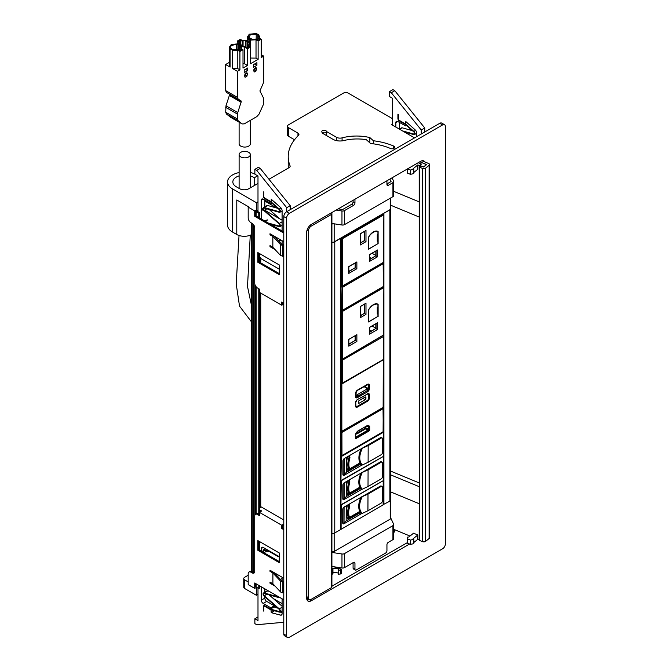 <?xml version="1.0" encoding="UTF-8"?>
<svg xmlns="http://www.w3.org/2000/svg" width="671" height="671" viewBox="0 0 671 671"><rect width="100%" height="100%" fill="white"/><g stroke="black" fill="none" stroke-linecap="round" stroke-linejoin="round"><path stroke-width="1.01" d="M248.186 575.232L244.73 577.228A3.305 1.904 180 0 0 243.758 578.578L243.758 587.2A3.305 1.904 180 0 0 244.73 588.551L256.406 595.294L257.991 594.38M248.186 581.916L244.73 579.92A3.305 1.904 180 0 1 243.758 578.578M307.31 600.419L309.096 599.388M331.902 586.219L407.498 542.571M393.709 530.056A2.642 1.527 180 0 1 394.724 531.256A2.642 1.527 180 0 1 393.709 532.455M273.433 598.649L282.088 603.648M256.406 587.2L256.406 595.294M331.902 552.426L341.967 553.986L341.967 568.002L331.902 566.45M390.79 518.071L393.617 524.16A2.642 1.527 180 0 1 393.709 524.554A2.642 1.527 180 0 1 392.938 525.636L344.517 553.592A2.642 1.527 180 0 1 341.967 553.986M393.709 524.554L393.709 538.578A2.642 1.527 180 0 1 392.938 539.66L388.341 542.311A1.979 1.141 -60 0 0 386.941 544.735L386.941 550.665A1.979 1.141 120 0 1 385.54 553.097L356.351 569.947A1.979 1.141 120 0 1 355.362 570.048A1.979 1.141 120 0 1 354.951 569.134L354.951 563.204A1.979 1.141 -60 0 0 354.54 562.298A1.979 1.141 -60 0 0 353.55 562.399L344.517 567.607A2.642 1.527 180 0 1 341.967 568.002M353.08 562.667L353.08 568.06A1.979 1.141 120 0 0 353.491 568.966L355.362 570.048M409.998 536.054L393.709 529.302M417.832 534.98L413.135 538.763L413.831 539.048L413.336 539.45L410.451 540.088L407.498 538.863L407.641 537.094L408.84 536.985L413.537 533.202L417.832 534.98L417.832 539.291L413.831 542.512M419.182 539.853L417.832 539.291M419.182 503.72L390.656 491.91M407.498 538.863L407.498 543.183L410.451 544.399L410.451 540.088M413.336 539.45L413.336 543.762L410.451 544.399M413.831 539.048L413.831 543.359L413.336 543.762M419.878 161.753L426.496 164.689L424.064 166.777L420.994 165.972L419.182 166.903L419.3 539.87M422.025 160.763L428.568 163.472A2.315 1.334 180 0 1 429.532 164.563A2.315 1.334 180 0 1 429.096 165.343L425.632 168.127A2.315 1.334 180 0 1 422.403 168.438L419.182 166.903M419.459 167.213L419.182 540.096M419.459 540.407L422.403 541.623A2.315 1.334 180 0 0 425.632 541.321L429.096 538.528A2.315 1.334 180 0 0 429.532 537.756L429.532 164.563M444.554 124.731A3.959 2.29 -60 0 0 442.575 124.923L439.773 123.305A3.959 2.29 -60 0 1 441.753 123.112L444.554 124.731A3.959 2.29 -60 0 1 445.376 126.542L445.376 543.955A3.959 2.29 -60 0 1 442.575 548.811L289.386 637.257A3.959 2.29 -60 0 1 287.398 637.45A3.959 2.29 -60 0 1 286.584 635.638L286.584 218.226A3.959 2.29 -60 0 1 289.386 213.37L286.584 211.751A3.959 2.29 -60 0 0 283.783 216.607L283.783 634.02A3.959 2.29 -60 0 0 284.596 635.831L287.398 637.45M439.773 123.305L286.584 211.751M308.534 599.128A6.601 3.816 -60 0 1 306.941 599.723M442.575 124.923L289.386 213.37M409.562 544.03L311.336 600.746A6.601 3.816 -60 0 1 308.031 601.073A6.601 3.816 -60 0 1 306.664 598.046L306.664 232.51A6.601 3.816 -60 0 1 311.336 224.424L420.625 161.325A6.601 3.816 -60 0 1 423.921 160.998A6.601 3.816 -60 0 1 424.81 161.921M306.664 596.645L308.249 597.559L308.626 598.725A3.959 2.29 120 0 0 309.256 599.48A3.959 2.29 120 0 0 311.243 599.287L331.323 587.695A1.979 1.141 0 0 0 331.902 586.882L331.902 213.688A1.979 1.141 0 0 0 331.323 212.883L331.323 212.883M306.664 597.366A3.959 2.29 120 0 0 307.393 598.406L309.256 599.48M308.249 597.559L308.626 229.683A3.959 2.29 120 0 1 311.243 226.093L331.323 214.502A1.979 1.141 0 0 0 331.902 213.688M260.725 507.209L260.725 293.093M260.725 262.889L260.725 258.394M259.702 218.075L259.702 212.682L256.901 211.063L257.991 210.434M251.55 571.482L251.55 223.074M252.833 572.195L252.833 223.921M253.596 572.581L253.596 224.777M254.812 515.353L254.812 284.026M283.783 524.101L281.761 525.267L259.35 512.325L259.35 515.554L257.521 514.506A3.959 2.29 -120 0 0 255.542 514.313L255.517 285.871M255.659 586.58A1.979 1.141 0 0 0 256.154 587.058L258.771 588.568L258.771 585.33M255.743 211.373A1.979 1.141 0 0 0 256.154 211.709L258.771 213.219L259.702 212.682M258.771 514.145L258.771 288.723M258.771 217.538L258.771 213.219M258.771 588.568L259.702 588.031L259.702 585.875M259.702 550.279L259.702 541.648M259.702 512.116L259.702 292.497M259.702 262.294L259.702 253.663M383.133 504.651L389.885 501.136A2.642 1.527 0 0 0 390.656 500.054L390.656 209.167M383.435 213.479L389.885 209.914A2.642 1.527 0 0 0 390.505 209.344M331.902 533.286A2.642 1.527 0 0 0 334.77 532.95L334.77 241.736A2.642 1.527 0 0 1 333.789 242.088M383.435 504.693L334.77 532.95M340.751 529.503L340.751 238.28L334.77 241.736M340.751 238.28L340.943 529.226M331.902 242.139A1.979 1.141 0 0 0 334.166 241.921L390.212 209.562A1.979 1.141 0 0 0 390.79 208.756L390.79 197.903M333.806 223.753A1.979 1.141 180 0 1 331.902 223.804M331.902 533.361A1.979 1.141 0 0 0 333.789 533.311M390.505 500.566A1.979 1.141 0 0 0 390.79 499.97A1.979 1.141 0 0 0 390.656 499.56M390.79 499.97L390.79 518.306A1.979 1.141 180 0 1 390.212 519.119L334.166 551.478A1.979 1.141 180 0 1 331.902 551.696M251.55 234.607A10.568 6.098 180 0 1 236.788 234.506L232.585 232.082A17.169 9.914 180 0 1 227.553 225.07L227.553 181.925A17.169 9.914 180 0 1 239.111 172.556M283.783 231.973L255.659 215.735L255.659 211.424L257.991 210.4M236.788 234.506L236.788 199.992L248.647 206.836M288.387 168.044A70.388 40.637 180 0 1 288.22 165.192L288.22 156.561A70.388 40.637 180 0 1 298.452 135.458A3.305 1.904 0 0 0 298.939 134.468A3.305 1.904 0 0 0 297.966 133.118L288.396 127.591A3.305 1.904 0 0 1 287.431 126.24A3.305 1.904 0 0 1 288.396 124.898L343.51 93.076A3.305 1.904 0 0 1 348.174 93.076L392.543 118.692M287.431 126.24L287.431 134.871A3.305 1.904 180 0 0 288.396 136.221L294.519 139.753M290.057 166.668L290.057 165.804A3.305 1.904 0 0 1 290.149 166.24A3.305 1.904 0 0 1 289.176 167.582L268.97 179.258M290.057 165.804A70.388 40.637 180 0 1 288.22 156.561M414.552 137.865L391.612 124.621L392.543 124.085M264.81 201.065L276.98 208.094M256.406 211.315L256.406 202.684L257.991 201.77M322.038 132.128A2.474 1.426 180 0 0 321.996 132.38A2.474 1.426 180 0 0 322.726 133.386L333.001 139.325A9.906 5.72 180 0 0 343.896 140.533A34.011 19.635 180 0 1 366.282 139.66L370.593 143.502A46.232 26.697 180 0 1 390.488 148.492A2.642 1.527 180 0 0 393.256 148.643A2.642 1.527 180 0 0 394.724 147.276A2.642 1.527 180 0 0 393.659 146.052L393.659 148.492M369.847 142.831L369.847 137.58L373.437 140.776A51.189 29.549 180 0 1 393.659 146.052M373.437 140.776L373.437 143.837M326.433 131.482L336.498 137.295A4.957 2.86 180 0 0 342.084 137.874A34.347 19.828 180 0 1 369.847 137.58M257.983 175.987L257.983 183.443L248.933 188.668A6.601 3.816 180 0 1 239.589 188.668L236.318 186.781A11.885 6.861 180 0 1 232.837 181.925A11.885 6.861 180 0 1 239.111 175.877M250.342 175.877A11.885 6.861 180 0 1 254.217 177.79L257.664 175.802M256.406 202.684L232.585 188.937A17.169 9.914 180 0 1 227.553 181.925M250.342 172.556A17.169 9.914 180 0 1 254.863 173.923M254.217 177.79L254.217 185.615M392.065 177.815L393.617 181.17A2.642 1.527 180 0 1 393.709 181.564L393.709 195.588A2.642 1.527 180 0 1 392.938 196.662L392.938 182.646L388.341 185.297A1.979 1.141 120 0 1 387.352 185.397A1.979 1.141 120 0 1 386.941 184.483L388.341 185.297M331.902 223.46L341.967 225.011A2.642 1.527 180 0 0 344.517 224.617L392.938 196.662M338.31 208.849L342.646 209.52L351.679 204.303L353.55 205.385A1.979 1.141 120 0 0 354.951 202.961L354.951 199.245M353.08 200.319L353.08 201.879A1.979 1.141 -60 0 1 351.679 204.303M386.941 183.946L391.067 181.564L389.901 179.065M353.55 205.385L344.517 210.593A2.642 1.527 180 0 1 341.967 210.988L336.154 210.09M386.941 180.776L386.941 184.483M393.709 181.564A2.642 1.527 180 0 1 392.938 182.646M418.201 162.726L421.472 164.076L419.551 165.628L419.551 166.483M419.551 165.628L417.832 164.915L413.135 168.698L413.831 168.983L413.336 169.386L410.451 170.023L407.599 168.84M413.831 172.447L417.832 169.226L417.832 164.915M393.709 191.327L419.182 201.879M322.491 132.497A2.315 1.334 0 0 0 325.007 132.791A2.315 1.334 0 0 0 326.433 131.558A2.315 1.334 0 0 0 325.762 130.61A2.315 1.334 0 0 0 323.237 130.325A2.315 1.334 0 0 0 321.812 131.558A2.315 1.334 0 0 0 322.491 132.497M413.336 169.386L413.336 173.705L413.831 173.303L413.831 168.983M413.336 173.705L410.451 174.334L410.451 170.023M410.451 174.334L407.498 173.118L407.498 168.899M335.475 567.985L335.475 567.003M331.902 567.129L332.833 566.592M340.767 574.066L340.767 569.964L341.304 569.595L341.304 573.688L338.369 574.342L338.662 569.276A4.957 2.86 0 0 0 332.782 568.782L332.933 569.26A1.317 0.763 0 0 1 332.95 569.385A1.317 0.763 0 0 1 332.564 569.931L331.902 570.308M338.369 573.219A4.957 2.86 0 0 0 332.95 572.833M340.767 569.964L338.369 570.241M341.304 569.595L341.136 569.335A7.104 4.101 0 0 0 332.673 568.412L331.902 568.849M332.933 569.52L332.933 573.353A1.317 0.763 0 0 1 332.95 573.487A1.317 0.763 0 0 1 332.564 574.024L331.902 574.41M282.843 256.314L283.556 255.668L283.556 244.881L281.61 244.169L273.919 235.991L270.925 234.263L269.994 234.8L272.845 236.452L280.612 244.705L280.612 255.492L282.843 256.314L282.843 245.527L283.556 244.881M272.845 236.452L272.845 247.238L280.612 255.492M272.845 247.238L269.994 245.586L269.994 246.668L270.925 246.123L272.845 247.238M280.612 244.705L282.843 245.527M283.783 233.055L254.72 216.28L255.659 215.735M254.72 216.28L254.72 210.887L256.406 209.914M264.777 211.298L261.304 209.293M254.72 210.887L248.186 207.113L248.186 217.899A3.959 2.29 -120 0 0 250.988 222.747L252.153 223.426A3.632 2.097 -120 0 1 254.72 227.872L254.72 283.154A3.959 2.29 -120 0 0 257.521 288.002L259.35 289.058L259.35 292.288L281.761 305.23L281.761 302L283.783 303.158M282.701 302.537L282.701 303.619L283.632 303.074M281.761 305.23L283.783 304.072M257.849 262.302L279.337 274.707L279.337 265.003L257.849 252.598L257.849 262.302L258.788 261.765L279.337 273.634M258.788 253.135L258.788 261.765M269.994 246.668L275.068 249.595M283.783 241.677L269.994 233.726L269.994 234.8M282.088 220.214L264.944 210.317M263.225 209.318L261.304 208.211M270.925 570.786L269.994 571.323L272.896 572.992L280.688 581.279L282.868 582.084L283.581 581.438L281.686 580.742L273.961 572.531L270.925 570.786M283.581 581.438L283.581 592.225L282.868 592.87L280.688 592.065L272.896 583.778L272.896 572.992M269.994 582.109L272.896 583.778L270.925 582.646L269.994 583.183L269.994 582.109M282.868 592.87L282.868 582.084M280.688 592.065L280.688 581.279M259.35 512.325L261.682 510.975L259.702 509.834M257.521 514.506L258.461 513.969L259.35 514.481M258.461 513.969A3.959 2.29 -120 0 0 256.473 513.768L255.542 514.313A3.959 2.29 -120 0 0 254.72 516.125L254.72 571.398A3.632 2.097 -120 0 1 253.974 573.068A3.632 2.097 -120 0 1 252.153 572.883L250.988 572.212A3.959 2.29 -120 0 0 249.008 572.019A3.959 2.29 -120 0 0 248.186 573.831L248.186 584.617L254.72 588.392L256.406 587.419M250.988 572.212L251.919 571.675L253.084 572.346A3.632 2.097 -120 0 0 254.376 572.69M251.919 571.675A3.959 2.29 -120 0 0 249.939 571.474L249.008 572.019M255.659 583.535L255.743 586.722M283.783 599.773L254.72 582.998L254.72 588.392M281.761 525.267L281.761 528.505L282.701 527.96L283.783 528.589M281.761 528.505L283.783 529.662M283.783 525.183L282.701 525.804L282.701 527.96M259.702 510.908L260.751 511.512M257.849 550.287L257.849 540.583L279.337 552.988L279.337 562.692L257.849 550.287L258.788 549.75L258.788 541.12M279.337 561.61L258.788 549.75M275.11 586.144L269.994 583.183M269.994 571.323L269.994 570.241L283.783 578.201M283.783 519.958L261.212 506.932L259.702 507.804M390.656 471.109L419.182 482.919M390.656 474.858L419.182 486.668M419.845 161.77L426.521 164.538L423.443 167.012L419.736 165.477M390.79 205.267L419.182 217.027M257.991 588.123L257.991 620.583L254.863 618.779L254.863 623.636L256.733 624.709L283.783 622.294M254.863 618.779L257.991 616.976M282.088 598.8L282.088 613.697A2.969 1.719 60 0 1 281.476 615.064A2.969 1.719 60 0 1 280.537 615.148L271.252 612.657L270.79 607.809L274.288 605.779L274.758 607.289L277.811 608.144M271.252 612.657L274.514 610.778M282.088 612.598L279.966 612.036M282.088 577.228L282.088 580.893M261.304 551.21L261.304 548.509A2.642 1.527 60 0 1 261.858 547.301A2.642 1.527 60 0 1 263.175 547.427L279.337 556.762M274.288 605.779L266.681 601.384A2.642 1.527 60 0 1 264.81 598.155L264.81 596.745M264.81 592.25L264.81 588.819M270.79 607.809L263.175 603.414A2.642 1.527 60 0 1 261.304 600.176L261.304 586.798M265.506 553.634L264.282 552.56A1.384 0.797 60 0 1 263.586 551.352A1.384 0.797 60 0 1 263.837 550.405A1.384 0.797 60 0 1 264.282 550.363L270.161 552.007L278.356 556.737L278.817 556.46M279.941 597.66L280.025 597.609A2.047 1.183 60 0 1 279.941 597.66A2.047 1.183 60 0 1 279.279 597.718L264.282 593.533A1.384 0.797 60 0 0 263.837 593.575A1.384 0.797 60 0 0 263.586 594.523A1.384 0.797 60 0 0 264.282 595.731L266.848 594.254M282.088 606.24L269.138 594.892M279.22 597.14A1.384 0.797 60 0 1 279.161 597.123L264.164 592.946A2.047 1.183 60 0 0 263.51 593.005A2.047 1.183 60 0 0 263.133 594.405A2.047 1.183 60 0 0 264.164 596.183L279.161 609.327A1.384 0.797 60 0 1 279.857 610.526A1.384 0.797 60 0 1 279.606 611.482A1.384 0.797 60 0 1 279.161 611.516L270.522 609.109L264.76 605.779A1.979 1.141 60 0 0 263.77 605.687A1.979 1.141 60 0 0 263.359 606.592L263.359 610.904L263.829 611.172L263.829 606.861A1.317 0.763 60 0 1 264.106 606.257A1.317 0.763 60 0 1 264.76 606.324L270.581 609.679L279.279 612.103A2.047 1.183 60 0 0 279.941 612.053A2.047 1.183 60 0 0 280.31 610.644A2.047 1.183 60 0 0 279.279 608.865L264.282 595.731M263.51 593.005L267.008 590.983A2.047 1.183 60 0 1 267.67 590.925L269.18 591.344M263.829 552.661A2.047 1.183 60 0 1 263.51 549.834A2.047 1.183 60 0 1 264.164 549.775L270.103 551.428L278.356 556.192L278.356 556.737M392.543 125.167L392.543 98.31L389.415 96.498L389.415 91.65L391.285 92.724L421.271 130.023L421.271 133.99M391.285 92.724L394.791 90.702L392.921 89.629L389.415 91.65M394.791 90.702L424.768 128.002L421.271 130.023M424.768 128.002L424.768 131.969M416.649 136.658L416.649 133.017A2.969 1.719 60 0 0 415.089 129.78L405.812 121.552L405.67 125.896L397.727 121.468A2.642 1.527 60 0 0 396.41 121.342A2.642 1.527 60 0 0 395.865 122.55L395.865 127.079M399.362 122.416L399.362 129.1M414.418 133.604L413.713 134.015A1.384 0.797 60 0 0 414.166 133.974A1.384 0.797 60 0 0 414.418 133.026A1.384 0.797 60 0 0 413.713 131.818L405.083 124.261L399.32 120.931A1.979 1.141 60 0 1 397.92 118.507L397.92 114.187L398.381 114.456L398.381 118.775A1.317 0.763 60 0 0 399.32 120.394L405.141 123.749L413.831 131.365A2.047 1.183 60 0 1 414.863 133.143A2.047 1.183 60 0 1 414.493 134.552A2.047 1.183 60 0 1 413.831 134.603L404.303 131.952M399.404 129.126L401.56 127.876A2.047 1.183 60 0 1 402.223 127.817L412.371 130.644M413.713 134.015L402.441 130.879M257.991 211.692L257.991 175.995L254.863 174.183L254.863 169.335L258.369 167.305L260.231 168.387L290.216 205.687L290.216 209.654M254.863 169.335L256.733 170.409L260.231 168.387M256.733 170.409L286.718 207.708L290.216 205.687M286.718 207.708L286.718 211.675M279.337 269.205L260.793 258.503L259.702 256.616M282.088 231L282.088 210.702A2.969 1.719 60 0 0 280.537 207.465L271.252 199.237L271.118 203.581L263.175 199.153A2.642 1.527 60 0 0 261.858 199.027A2.642 1.527 60 0 0 261.304 200.235L261.304 218.998M264.81 200.101L264.81 206.827M282.088 244.345L282.088 240.704M268.392 223.091L279.161 226.085A1.384 0.797 60 0 0 279.606 226.052A1.384 0.797 60 0 0 279.857 225.095A1.384 0.797 60 0 0 279.161 223.896L264.164 210.761A2.047 1.183 60 0 1 263.133 208.983A2.047 1.183 60 0 1 263.51 207.582A2.047 1.183 60 0 1 264.164 207.524L279.161 211.701A1.384 0.797 60 0 0 279.606 211.659A1.384 0.797 60 0 0 279.857 210.711A1.384 0.797 60 0 0 279.161 209.503L270.522 201.937L264.76 198.616A1.979 1.141 60 0 1 263.359 196.192L263.359 191.872L263.829 192.141L263.829 196.46A1.317 0.763 60 0 0 264.76 198.079L270.581 201.434L279.279 209.05A2.047 1.183 60 0 1 280.31 210.828A2.047 1.183 60 0 1 279.941 212.237A2.047 1.183 60 0 1 279.279 212.288L264.282 208.119A1.384 0.797 60 0 0 263.837 208.153A1.384 0.797 60 0 0 263.586 209.109A1.384 0.797 60 0 0 264.282 210.308L279.279 223.443A2.047 1.183 60 0 1 280.31 225.221A2.047 1.183 60 0 1 279.941 226.622A2.047 1.183 60 0 1 279.279 226.681L270.254 224.164M269.13 209.461L280.075 219.048M280.327 239.69A2.047 1.183 60 0 1 279.941 241.015A2.047 1.183 60 0 1 279.279 241.065L278.49 240.847M279.841 239.413A1.384 0.797 60 0 1 279.606 240.444A1.384 0.797 60 0 1 279.161 240.478L277.777 240.092M263.51 207.582L267.008 205.561A2.047 1.183 60 0 1 267.67 205.502L277.811 208.329M359.186 403.204L358.448 402.768A1.057 0.604 -59.8 0 0 358.658 403.254A1.057 0.604 -59.8 0 0 359.186 403.204L365.167 399.748L362.852 398.398M365.921 397.484L365.183 397.056A1.057 0.604 -59.8 0 1 365.703 397.006A1.057 0.604 -59.8 0 1 365.921 397.484L365.921 398.457A1.057 0.604 -59.8 0 1 365.167 399.748M358.448 402.776L358.448 401.803A1.057 0.604 -59.8 0 1 359.195 400.512L365.175 397.056M355.555 402.776L355.739 405.737A1.979 1.141 120.2 0 0 356.133 406.475A1.979 1.141 120.2 0 0 357.131 406.383L367.213 400.553A1.979 1.141 120.2 0 0 368.622 398.129L368.631 394.9A1.979 1.141 120.2 0 0 368.228 393.994A1.979 1.141 120.2 0 0 367.381 394.02L357.433 399.547A2.642 1.518 120.2 0 0 355.555 402.776L355.605 402.264M357.014 399.841L355.747 402.508L355.949 406.366A1.979 1.141 120.2 0 0 356.049 406.416M368.127 393.952A1.979 1.141 120.2 0 0 368.043 393.885L357.433 399.547M355.781 393.567L357.45 394.54L367.532 388.719L367.532 390.438L357.442 396.259L355.773 395.294M357.45 394.54L357.442 396.259M363.925 386.613L367.532 388.719M383.133 504.869L383.2 480.696M383.225 480.713L341.187 504.978L341.094 529.142M359.119 511.906L359.446 512.09A18.36 10.551 120.2 0 0 360.033 512.879L361.602 513.6L344.097 523.707A1.979 1.141 -59.8 0 1 343.107 523.799A1.979 1.141 -59.8 0 1 342.705 522.902L342.755 509.448A1.979 1.141 -59.8 0 1 344.164 507.024L361.669 496.917L367.993 494.074L367.934 510.757L380.952 503.242A1.979 1.141 120.2 0 0 382.353 500.818L382.403 487.364A1.979 1.141 120.2 0 0 382 486.458A1.979 1.141 120.2 0 0 381.011 486.559L367.993 494.074M382 486.458L381.304 486.056A1.979 1.141 -59.8 0 0 380.314 486.148L361.669 496.917M340.943 504.81L383.225 480.688L383.309 456.465L341.279 480.738L340.943 504.844M360.033 512.879L346.152 520.889L344.03 522.709A13.21 7.658 -179.8 0 0 343.409 523.305L342.906 523.632L342.965 508.484M367.934 510.757L362.105 513.483C358.742 509.499 358.759 503.938 362.164 496.8M361.602 513.6L362.105 513.483M361.099 513.5C357.895 509.457 357.92 503.896 361.166 496.817M346.211 505.842L346.152 520.889M359.446 512.09L349.692 517.727M348.165 518.608L347.704 518.876A21.397 12.304 120.2 0 1 347.561 505.062M347.352 518.113L348.333 518.683L349.641 517.702A17.169 9.872 120.2 0 1 348.568 512.728M349.683 506.093L349.121 504.416L349.734 506.119M349.331 504.693L348.392 504.986L349.197 506.53L348.375 504.592M348.543 518.708L349.155 518.373L348.543 518.708M349.096 504.558L349.188 504.106M357.073 431.713L366.257 426.194L368.396 426.907L368.396 429.272L367.934 430.086L355.781 437.115L355.311 434.951M355.781 437.115L355.311 436.846L355.781 437.115M355.781 433.659L356.989 431.881M367.255 426.706L366.316 426.169L367.926 426.63M367.045 425.682L367.926 426.093A1.317 0.763 -60 0 1 368.589 426.026A1.317 0.763 -60 0 1 368.857 426.63L368.865 429.004A1.317 0.763 -60 0 1 367.934 430.623L355.781 437.66A1.317 0.763 -60 0 1 355.311 437.786M366.056 428.635L356.712 434.045L356.712 433.29L366.056 427.88L366.056 428.635M355.915 433.583L356.712 434.045M364.697 427.1L366.056 427.88M369.696 426.706L369.704 429.541A1.317 0.763 -60 0 1 368.773 431.159L356.251 438.415A1.317 0.763 -60 0 1 355.588 438.473A1.317 0.763 -60 0 1 355.311 437.878L355.311 435.034A1.317 0.763 -60 0 1 355.63 434.036L357.089 431.713A1.317 0.763 -60 0 1 357.71 431.092L367.289 425.548A1.317 0.763 -60 0 1 367.901 425.456L369.377 426.077A1.317 0.763 -60 0 1 369.427 426.102A1.317 0.763 -60 0 1 369.696 426.706L368.706 426.135M359.211 487.658L359.53 487.851A18.36 10.551 120.2 0 0 360.126 488.631L361.694 489.352L344.189 499.459A1.979 1.141 -59.8 0 1 343.2 499.56A1.979 1.141 -59.8 0 1 342.797 498.654L342.847 485.2A1.979 1.141 -59.8 0 1 344.257 482.776L361.761 472.669L368.085 469.834L368.018 486.517L381.044 478.993A1.979 1.141 120.2 0 0 382.445 476.578L382.495 463.124A1.979 1.141 120.2 0 0 382.093 462.218A1.979 1.141 120.2 0 0 381.103 462.319L368.085 469.834M382.093 462.218L381.396 461.807A1.979 1.141 -59.8 0 0 380.407 461.908L361.761 472.669M340.943 480.528L383.309 456.456L383.401 432.233L341.371 456.506L340.943 480.545M360.126 488.631L346.244 496.649L344.122 498.469A13.21 7.658 -179.8 0 0 343.502 499.056L342.998 499.383L343.057 484.244M368.018 486.517L362.197 489.234C358.834 485.25 358.851 479.69 362.256 472.552M361.694 489.352L362.197 489.234M361.191 489.251C357.987 485.208 358.012 479.648 361.258 472.569M346.303 481.593L346.244 496.649M359.53 487.851L349.784 493.479M348.257 494.359L347.788 494.628A21.397 12.304 120.2 0 1 347.653 480.813M347.444 493.873L348.425 494.443L349.734 493.462A17.169 9.872 120.2 0 1 348.66 488.48M349.776 481.845L349.214 480.176L349.826 481.879M349.415 480.453L348.475 480.746L349.289 482.29L348.467 480.344M348.635 494.468L349.239 494.124L348.635 494.468M349.188 480.31L349.281 479.866M359.304 463.426L359.622 463.619A18.36 10.551 120.2 0 0 360.218 464.399L361.786 465.12L344.282 475.227A1.979 1.141 -59.8 0 1 343.292 475.328A1.979 1.141 -59.8 0 1 342.889 474.422L342.94 460.969A1.979 1.141 -59.8 0 1 344.349 458.545L361.845 448.438L368.178 445.603L368.111 462.277L381.128 454.762A1.979 1.141 120.2 0 0 382.537 452.338L382.587 438.893A1.979 1.141 120.2 0 0 382.185 437.987A1.979 1.141 120.2 0 0 381.195 438.079L368.178 445.603M382.185 437.987L381.489 437.576A1.979 1.141 -59.8 0 0 380.491 437.677L361.845 448.438M341.371 456.506L340.943 456.255M360.218 464.399L346.337 472.418L344.215 474.238A13.21 7.658 -179.8 0 0 343.594 474.825L343.091 475.152L343.149 460.012M368.111 462.277L362.281 465.003C358.926 461.019 358.943 455.458 362.348 448.32M361.786 465.12L362.281 465.003M361.283 465.02C358.079 460.977 358.104 455.416 361.342 448.337M346.395 457.362L346.337 472.418M359.622 463.619L349.876 469.247M348.35 470.128L347.88 470.396A21.397 12.304 120.2 0 1 347.746 456.582M349.868 457.614L349.306 455.945L349.968 457.731C348.501 462.478 348.475 466.337 349.91 469.314L349.289 470.363L347.544 469.658L348.517 470.212L349.826 469.23A17.169 9.872 120.2 0 1 348.752 464.248M349.138 455.777L349.918 457.647M349.507 456.221L348.568 456.515L349.381 458.058L348.559 456.112M348.727 470.237L349.331 469.893L348.727 470.237M349.281 456.079L349.373 455.634A16.842 9.679 -59.8 0 0 349.297 455.827M250.342 120.361L250.342 143.829A5.611 3.238 180 0 1 246.878 146.823A5.611 3.238 180 0 1 240.755 146.119A5.611 3.238 180 0 1 239.111 143.829L239.111 122.214M240.755 156.905A5.611 3.238 180 0 1 239.111 154.615A5.611 3.238 180 0 1 242.575 151.621A5.611 3.238 180 0 1 248.698 152.317A5.611 3.238 180 0 1 250.342 154.615A5.611 3.238 180 0 1 246.878 157.61A5.611 3.238 180 0 1 240.755 156.905M254.183 71.462A1.979 1.141 -60 0 1 254.124 71.428A1.979 1.141 -60 0 1 253.722 70.522A1.979 1.141 -60 0 1 254.183 69.046L254.183 68.476L256.054 67.394L256.054 67.972A1.979 1.141 -60 0 1 256.112 67.997A1.979 1.141 -60 0 1 256.523 68.903A1.979 1.141 -60 0 1 256.054 70.38L256.054 70.958L254.183 72.032L254.074 71.394M256.054 67.972L255.559 67.679M256.054 70.38L254.074 69.239M259.61 38.306L258.914 34.993L256.414 33.55L249.31 34.187L247.591 36.611L248.345 38.297L247.574 38.742L249.914 40.092L249.746 41.803L250.501 43.489L248.748 45.947L250.568 46.995L247.482 48.773L247.482 65.498L243.003 68.081L243.003 49.746L240.889 48.53L241.401 47.129L240.637 45.443L241.409 44.999L239.077 43.657L231.176 44.655L229.373 47.129L230.078 48.757L230.078 67.092L225.624 64.525L229.373 62.361M232.569 50.199L237.802 50.308L239.916 51.524L239.916 69.859L237.802 68.643L232.569 68.534L232.569 50.199L230.078 48.757M243.003 49.746L239.916 51.524M240.168 47.876L240.168 46.391L239.589 48.639L241.501 49.746L239.916 50.66L238.004 49.562L232.778 49.562L231.176 48.639L230.43 47.129L231.411 45.427L236.678 44.37L237.92 45.091L239.136 44.387L240.084 44.94L238.868 45.636L240.344 47.138M237.802 68.643L237.802 50.308M239.916 69.859L237.391 71.319L232.569 68.534M237.391 71.319L237.391 97.37L238.213 99.191L226.446 92.397L225.624 90.577L225.624 64.525M238.213 99.191L240.948 100.767L241.225 101.732L237.752 112.585L237.492 119.052L238.146 120.755L242.139 123.942L244.278 123.858L256.85 116.603L258.998 114.213L263.644 103.955L263.376 97.781L259.903 90.946L263.737 82.164L263.737 56.112L261.212 54.653M230.715 117.35L226.379 113.961L225.716 112.258L225.984 105.783L229.365 95.45L229.18 93.974L240.948 100.767M230.53 117.266L242.139 123.942L230.363 117.148M263.737 56.112L261.212 57.563L261.212 39.228L259.107 38.012L259.61 36.611M249.914 40.092L256.02 39.79L258.134 41.006L258.134 59.35L256.02 58.125L256.02 39.79M261.212 39.228L258.134 41.006M248.815 37.358L250.644 34.322L256.205 34.179L257.815 35.11L258.553 36.611L257.807 38.13L259.719 39.228L258.134 40.151L256.221 39.044L252.313 39.379L251.013 38.624L249.797 39.329L248.849 38.784L250.065 38.079L248.647 36.611M256.02 58.125L250.568 58.05M258.134 59.35L250.568 63.711L250.568 46.995M249.914 41.711L249.193 41.3L247.976 41.996L249.276 42.751C249.805 43.967 249.109 45.024 247.171 45.896L249.067 46.995L247.482 47.909L244.772 46.349L241.409 45.787M247.482 48.773L244.336 46.962L241.409 46.618L241.409 44.999M249.276 44.236L249.444 43.489M247.482 65.498L244.336 63.678L244.336 46.962M244.336 63.678L243.003 63.569M253.437 64.668L256.918 62.655L256.918 65.33L253.437 67.335L253.437 64.668M254.603 63.997L256.918 65.33M247.691 70.648L244.21 72.661L244.21 69.994L247.691 67.981L247.691 70.648L245.385 69.314M229.373 47.129L229.373 65.464L230.078 67.092M241.577 48.924L241.577 46.525M238.868 50.057L238.868 45.636M239.589 48.639L239.589 50.476M236.678 44.37L236.678 49.897M237.92 49.587L237.92 45.091M239.136 45.485L239.136 44.387M248.245 41.845L247.574 38.742M250.686 57.983L250.686 39.648M238.482 43.992L238.993 42.097L237.257 41.09L240.335 39.312L242.072 40.319L247.574 40.361M250.065 39.178L250.065 38.079M256.205 34.179L256.205 39.044M257.815 38.121L257.815 35.11M257.807 38.13L257.807 39.958M247.171 47.733L247.171 45.896M247.976 41.996L247.976 45.527M240.621 44.546L240.621 42.172L238.75 41.09L240.335 40.176L242.206 41.25L243.078 40.755L243.078 46.182M242.206 41.25L242.206 45.678M239.748 44.043L239.748 42.676L240.621 42.172M239.606 43.959L239.539 43.489M239.715 44.236L239.748 42.676M245.779 46.5L245.779 40.73L247.029 41.451L248.245 40.746M247.029 47.649L247.029 41.451M243.078 40.755L245.779 40.73M240.335 42.005L240.335 40.176M237.257 43.833L237.257 41.09M238.482 43.489L238.54 43.967M246.45 72.938L246.945 73.231A1.979 1.141 -60 0 1 247.003 73.256A1.979 1.141 -60 0 1 247.414 74.162A1.979 1.141 -60 0 1 246.945 75.638L244.965 74.498M244.965 76.653L245.074 76.72A1.979 1.141 -60 0 1 245.024 76.687A1.979 1.141 -60 0 1 244.613 75.781A1.979 1.141 -60 0 1 245.074 74.305L245.074 73.735L246.945 72.653L246.945 73.231M245.074 76.72L245.074 77.291L246.945 76.209L246.945 75.638M246.945 76.209L244.764 74.951M256.054 70.958L253.873 69.692M377.932 243.623L368.597 249.235L368.597 237.039A9.243 5.343 120 0 1 377.983 231.453A9.243 5.343 120 0 1 378.117 231.545L377.832 231.378M378.117 243.732L378.117 231.545M364.252 231.57L364.252 240.679L360.277 242.977M375.835 251.088L375.835 255.785L369.57 259.4M355.144 263.04L355.144 267.729L348.836 271.369M377.563 256.783L377.563 249.989L369.478 254.653L369.478 261.447L377.563 256.783L376.062 255.919L376.062 250.954L369.57 254.703L369.57 259.669L375.835 255.785M377.563 249.989L376.062 250.954M369.478 261.447L369.57 259.669M356.871 268.727L356.871 261.933L348.744 266.622L348.744 273.416L356.871 268.727L355.378 267.863L355.378 262.898L348.836 266.681L348.836 271.638L355.144 267.729M356.871 261.933L355.378 262.898M348.744 273.416L348.836 271.638M365.98 241.677L365.98 230.463L360.184 233.81L360.184 245.024L365.98 241.677L364.487 240.814L364.487 231.436L360.277 233.86L360.277 243.246L364.252 240.679M365.98 230.463L364.487 231.436M360.184 245.024L360.277 243.246M368.706 236.838L368.782 248.958L377.932 243.674L377.932 240.872L377.278 240.495M377.932 240.872L377.278 241.25L377.278 234.674L377.932 234.296L377.932 231.596L377.094 231.109M377.932 231.596A9.906 5.72 120 0 0 368.782 236.88M377.932 316.351L368.597 321.963L368.597 309.776A9.243 5.343 120 0 1 377.983 304.189A9.243 5.343 120 0 1 378.117 304.273L377.832 304.106M378.117 316.46L378.117 304.273M364.252 304.298L364.252 313.416L360.277 315.705M375.835 323.825L375.835 328.513L369.57 332.128M355.144 335.768L355.144 340.457L348.836 344.097M377.563 329.511L377.563 322.717L369.478 327.381L369.478 334.175L377.563 329.511L376.062 328.647L376.062 323.69L369.57 327.431L369.57 332.397L375.835 328.513M377.563 322.717L376.062 323.69M369.478 334.175L369.57 332.397M356.871 341.455L356.871 334.661L348.744 339.35L348.744 346.152L356.871 341.455L355.378 340.591L355.378 335.634L348.836 339.409L348.836 344.366L355.144 340.457M356.871 334.661L355.378 335.634M348.744 346.152L348.836 344.366M365.98 314.414L365.98 303.191L360.184 306.538L360.184 317.752L365.98 314.414L364.487 313.55L364.487 304.164L360.277 306.588L360.277 315.974L364.252 313.416M365.98 303.191L364.487 304.164M360.184 317.752L360.277 315.974M368.706 309.566L368.782 321.694L377.932 316.41L377.932 313.6L377.278 313.223M377.932 313.6L377.278 313.978L377.278 307.402L377.932 307.024L377.932 304.324L377.094 303.837M377.932 304.324A9.906 5.72 120 0 0 368.782 309.608M342.042 359.237L342.571 360.084L342.571 383.057L341.791 383.367L340.943 382.688M342.227 359.22L341.648 360.092L341.648 383.066L342.571 383.057L342.118 383.334M383.074 335.668L383.51 336.456L383.376 359.731L342.436 383.359A0.663 0.663 0 0 1 341.791 383.367L340.943 382.915M340.943 359.69L342.571 360.084L383.51 336.456L383.2 335.592M342.118 286.458L342.571 287.263L342.571 310.228L341.791 310.547L340.943 309.859M342.042 286.509L341.648 310.237L342.571 310.228L342.118 310.505M383.149 262.889L383.376 286.903L342.436 310.539A0.663 0.663 0 0 1 341.791 310.547L340.943 310.086M383.518 263.091L383.393 262.797A0.663 0.663 0 0 1 383.703 263.359L383.518 263.091M244.73 579.92L244.73 588.551M353.08 568.06L354.951 569.134M344.517 553.592L344.517 567.607M392.938 525.636L392.938 539.66M353.55 562.399L354.951 563.204M422.403 168.438L422.403 541.623M425.632 168.127L425.632 541.321M429.096 165.343L429.096 538.528M286.584 635.638L283.783 634.02M286.584 218.226L283.783 216.607M311.336 600.746L309.037 599.421M307.05 230.145L308.249 230.841M310.027 225.397L311.243 226.093M331.323 587.695L331.323 214.502M308.626 598.725L308.626 229.683M256.154 587.058L256.154 583.82M256.154 513.961L256.154 286.794M256.154 216.02L256.154 211.709M383.904 504.584L383.904 213.37M389.885 501.136L389.885 209.914M334.166 241.921L334.166 223.804M390.212 209.562L390.212 198.239M390.212 519.119L390.212 500.902M334.166 551.478L334.166 533.21M297.966 135.928L297.966 133.118M288.396 136.221L288.396 127.591M342.084 137.874L342.084 140.868M336.498 137.295L336.498 140.625M232.585 188.937L232.585 232.082M344.517 224.617L344.517 210.593M341.967 210.988L341.967 225.011M353.08 201.879L354.951 202.961M332.564 574.024L332.564 569.931M253.084 572.346L252.153 572.883M271.252 608.614L274.758 606.592M280.537 615.148L282.021 614.284M261.304 548.509L263.175 547.427M261.304 600.176L264.81 598.155M263.175 603.414L266.681 601.384M264.282 552.56L266.848 551.084M280.436 579.417L282.088 578.461M279.279 608.865L282.088 607.247M279.161 611.516L279.866 611.113M264.164 592.946L267.67 590.925M264.164 549.775L265.699 548.886M395.865 122.55L397.727 121.468M406.29 125.318L405.812 125.594M415.617 130.342L413.831 131.365M399.681 129.285L402.223 127.817M261.304 200.235L263.175 199.153M271.252 203.279L271.738 203.003M279.279 209.05L281.057 208.018M264.282 210.308L266.848 208.832M279.279 223.443L282.088 221.816M279.161 240.478L279.866 240.075M265.263 221.287L267.67 219.895M279.161 226.085L279.866 225.682M264.164 207.524L267.67 205.502M279.161 211.701L279.866 211.29M365.921 398.457L364.345 397.542M340.943 422.94L340.943 383.804M383.066 359.908L342.009 383.879L341.069 383.879L341.413 383.166M340.943 431.252L341.849 431.243L340.943 431.403M341.858 383.401L341.849 431.243L382.814 407.809A0.663 0.663 0 0 0 383.141 407.238L383.284 359.782M340.943 431.478L341.053 431.537A0.663 0.663 0 0 0 341.715 431.537L382.487 407.775M355.546 406.005A2.642 1.518 120.2 0 0 357.408 407.079L357.098 406.4M357.408 407.079L367.498 401.258A2.642 1.518 120.2 0 0 369.369 398.02L368.622 398.096M367.188 400.57L367.498 401.258M368.631 394.867L369.377 394.791L369.369 398.02M369.377 394.791A2.642 1.518 120.2 0 0 367.523 393.718M367.549 384.298L357.458 390.128A2.642 1.518 120.2 0 0 355.588 393.357L355.58 396.586A2.642 1.518 120.2 0 0 357.433 397.66L367.523 391.839A2.642 1.518 120.2 0 0 369.402 388.601L369.411 385.372A2.642 1.518 120.2 0 0 367.549 384.298L367.087 384.567M355.588 393.357L355.638 392.854M369.411 385.372L368.48 385.372A1.979 1.141 120.2 0 0 368.069 384.466L357.324 390.43L355.781 393.089L355.982 396.947A1.979 1.141 120.2 0 0 356.972 396.855L355.773 396.15M367.523 391.839L367.062 391.025A1.979 1.141 120.2 0 0 368.463 388.601L369.402 388.601M364.487 386.286L368.463 388.601L368.48 385.372L367.28 384.676M357.433 397.66L356.972 396.855L366.785 390.866M344.097 523.707L343.409 523.305M380.314 486.148L381.011 486.559M344.089 507.066L344.03 522.709M349.155 518.373A18.167 10.442 120.2 0 1 349.197 506.53L349.708 506.236A17.505 10.065 120.2 0 0 349.666 518.079M348.744 506.412A18.494 10.627 120.2 0 0 348.702 518.465M359.522 511.57L349.516 517.341M367.934 430.086L365.737 428.819M368.396 429.272L366.056 427.93M367.926 426.093L367.129 425.64L367.918 426.102M369.704 429.541L368.865 429.054M368.773 431.159L367.884 430.648M356.251 438.415L355.311 437.869M383.099 431.73L382.965 432.032A0.663 0.663 0 0 0 383.292 431.461L383.04 408.656L341.916 432.451L341.975 455.534L383.099 431.73M340.943 432.434L341.916 432.451L341.447 431.646L340.985 432.459L341.044 455.534L341.975 455.534L340.943 455.475M383.099 431.185L383.233 408.379L382.646 407.901M383.04 408.111L383.233 408.379A0.663 0.663 0 0 0 382.898 407.809L383.04 408.111M344.189 499.459L343.502 499.056M380.407 461.908L381.103 462.319M344.181 482.818L344.122 498.469M349.239 494.124A18.167 10.442 120.2 0 1 349.289 482.29L349.801 481.996A17.505 10.065 120.2 0 0 349.75 493.831M348.836 482.172A18.494 10.627 120.2 0 0 348.794 494.225M359.606 487.322L349.608 493.101M344.282 475.227L343.594 474.825M380.491 437.677L381.195 438.079M344.273 458.587L344.215 474.238M349.331 469.893A18.167 10.442 120.2 0 1 349.381 458.058L349.893 457.765A17.505 10.065 120.2 0 0 349.843 469.599M348.928 457.932A18.494 10.627 120.2 0 0 348.886 469.994M359.698 463.091L349.692 468.87M256.523 68.903L254.98 68.014M225.624 90.577L237.391 97.37M241.225 101.371L229.457 94.577M229.457 94.938L241.225 101.732M241.141 102.244L229.365 95.45M225.984 105.783L237.752 112.585M237.492 114.104L225.716 107.31M225.716 112.258L237.492 119.052M238.146 120.755L226.379 113.961M245.661 46.861L244.563 46.349M244.496 46.19L243.556 46.299M247.414 74.162L245.871 73.273M341.64 237.609L342.067 237.853L341.598 238.658L342.529 238.658L342.067 237.853L383.166 214.124L383.636 214.93L342.529 238.658L342.529 286.114L341.732 286.425L383.829 262.118L383.829 214.661L383.493 262.688A0.663 0.663 0 0 0 383.829 262.118M382.931 213.764L383.829 214.661A0.663 0.663 0 0 0 383.493 214.091L382.738 213.881M340.943 238.28L341.598 238.658L341.598 286.114L340.943 285.737M383.166 262.663L342.395 286.425A0.663 0.663 0 0 1 341.732 286.425L340.943 285.963M375.835 255.458L372.053 253.277M369.57 257.236L371.44 258.318M383.292 286.945L383.636 287.666L342.529 311.394L342.529 358.851L341.598 358.851L342.395 359.153L383.829 334.854L383.829 287.389L383.493 335.425A0.663 0.663 0 0 0 383.829 334.854M342.126 310.623L342.529 311.394L341.598 311.394L341.598 358.851L340.943 358.473M342.009 310.614L341.598 311.394L340.943 311.017M383.636 287.121L383.829 287.389A0.663 0.663 0 0 0 383.493 286.819L383.636 287.121M383.166 335.391L342.395 359.153A0.663 0.663 0 0 1 341.732 359.153L340.943 358.691M375.835 328.186L372.053 326.005M369.57 329.973L371.44 331.046M342.571 383.057L383.51 359.43L383.703 336.188A0.663 0.663 0 0 0 383.393 335.626L383.275 335.55M383.518 358.893L383.703 359.153A0.663 0.663 0 0 1 383.367 359.731M383.518 286.064L383.703 263.359L342.571 287.263L340.943 286.861M342.571 310.228L383.703 286.332A0.663 0.663 0 0 1 383.367 286.903M255.576 514.296L255.576 285.963M326.433 135.534L326.433 131.558M332.95 573.487L332.95 569.385M279.941 612.053L282.088 610.811M263.51 549.834L265.422 548.727M405.67 125.896L406.441 125.452M414.493 134.552L416.649 133.311M271.118 203.581L271.889 203.137M279.941 212.237L282.088 210.988M279.941 226.622L282.088 225.381M279.941 241.015L281.283 240.243M264.978 221.12L267.008 219.945M383.141 407.238L383.3 359.874A0.663 0.663 0 0 0 383.292 359.773M347.368 518.138L349.105 518.842L349.725 517.794C348.291 514.816 348.316 510.95 349.784 506.202L349.037 504.324M359.446 511.713L349.549 517.433M368.589 426.026L367.557 425.439M340.943 455.701L341.178 455.835A0.663 0.663 0 0 0 341.841 455.835L382.965 432.032M347.452 493.89L349.197 494.594L349.817 493.546C348.383 490.568 348.408 486.71 349.876 481.963L349.13 480.075M359.539 487.473L349.641 493.185M359.631 463.242L349.734 468.954M239.035 235.496L236.2 283.883L239.513 306.119L251.55 321.954M250.275 235.211L247.498 286.492L251.55 305.733M239.111 154.615L239.111 188.392M250.342 154.615L250.342 187.855M241.401 48.824L241.401 47.129M247.591 38.733L247.591 36.611M250.501 43.489L250.501 46.962M246.148 47.532L245.318 46.106L242.994 46.844"/></g></svg>
